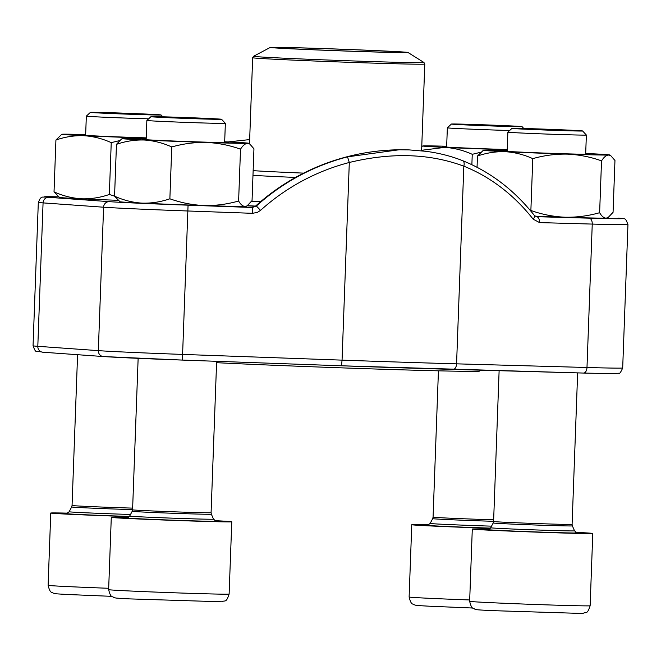 <?xml version="1.0" encoding="UTF-8"?>
<svg xmlns="http://www.w3.org/2000/svg" width="661" height="661" viewBox="0 0 661 661"><rect width="100%" height="100%" fill="white"/><g stroke="black" fill="none" stroke-linecap="round" stroke-linejoin="round"><path stroke-width="0.99" d="M513.06 126.028A35.347 0.43 2.1 0 0 474.342 124.491A35.347 0.43 2.1 0 0 451.413 124.045A35.347 0.43 2.1 0 0 486.719 125.78A35.347 0.43 2.1 0 0 522.058 126.639A35.347 0.43 2.1 0 0 513.06 126.028M428.791 524.834A60.283 0.735 2.1 0 0 411.77 524.727A60.283 0.735 2.1 0 0 427.122 525.776A60.283 0.735 2.1 0 0 490.322 528.304M509.648 130.506A39.272 0.479 -177.9 0 1 457.346 128.523A39.272 0.479 -177.9 0 1 447.348 127.837A39.272 0.479 -177.9 0 1 447.348 127.829L446.638 147.081M212.578 118.666A35.347 0.43 2.1 0 0 173.851 117.129A35.347 0.43 2.1 0 0 150.931 116.691A35.347 0.43 2.1 0 0 186.237 118.418A35.347 0.43 2.1 0 0 221.575 119.277A35.347 0.43 2.1 0 0 212.578 118.666M128.308 517.48A60.283 0.735 2.1 0 0 111.288 517.365A60.283 0.735 2.1 0 0 126.631 518.422A60.283 0.735 2.1 0 0 193.012 521.05A60.283 0.735 2.1 0 0 231.771 521.785A60.283 0.735 2.1 0 0 214.784 520.645M224.649 142.602L225.36 123.351A39.272 0.479 -177.9 0 1 225.36 123.351A39.272 0.479 -177.9 0 1 200.109 122.88A39.272 0.479 -177.9 0 1 156.855 121.161A39.272 0.479 -177.9 0 1 146.858 120.476A39.272 0.479 -177.9 0 1 146.866 120.467L146.155 139.727M152.055 114.345A35.347 0.43 2.1 0 0 113.328 112.808A35.347 0.43 2.1 0 0 90.408 112.362A35.347 0.43 2.1 0 0 125.714 114.097A35.347 0.43 2.1 0 0 161.053 114.956A35.347 0.43 2.1 0 0 152.055 114.345M67.777 513.151A60.283 0.735 2.1 0 0 50.757 513.043A60.283 0.735 2.1 0 0 66.108 514.093A60.283 0.735 2.1 0 0 129.308 516.621M148.634 118.823A39.272 0.479 -177.9 0 1 96.332 116.84A39.272 0.479 -177.9 0 1 86.335 116.154A39.272 0.479 -177.9 0 1 86.335 116.146L90.408 112.362M573.591 130.349A35.347 0.43 2.1 0 0 534.865 128.812A35.347 0.43 2.1 0 0 511.945 128.374A35.347 0.43 2.1 0 0 547.25 130.101A35.347 0.43 2.1 0 0 582.589 130.961A35.347 0.43 2.1 0 0 573.591 130.349M489.314 529.164A60.283 0.735 2.1 0 0 472.293 529.048A60.283 0.735 2.1 0 0 487.644 530.105A60.283 0.735 2.1 0 0 554.025 532.733A60.283 0.735 2.1 0 0 592.777 533.468A60.283 0.735 2.1 0 0 575.797 532.328M585.663 154.286L586.365 135.034A39.272 0.479 -177.9 0 1 561.123 134.563A39.272 0.479 -177.9 0 1 517.869 132.844A39.272 0.479 -177.9 0 1 507.871 132.159A39.272 0.479 -177.9 0 1 507.871 132.15L507.161 151.402M117.873 200.316A63.15 0.768 2.1 0 1 81.477 198.796A63.15 0.768 2.1 0 1 59.473 197.424L54.028 191.855C62.919 195.879 72.066 198.193 81.477 198.796C90.904 199.085 100.191 197.639 109.338 194.466L111.238 142.636L119.377 140.661M132.572 138.579L146.213 138.124A63.15 0.768 2.1 0 1 145.825 138.108A63.15 0.768 2.1 0 1 83.79 135.695C93.209 136.298 102.356 138.612 111.238 142.636M109.338 194.466L114.56 196.152M55.929 140.025C65.084 136.852 74.371 135.406 83.79 135.695A63.15 0.768 2.1 0 1 61.787 134.282L55.929 140.025L54.028 191.855M146.221 137.86A43.345 0.529 -177.9 0 1 81.576 135.034A43.345 0.529 -177.9 0 1 85.641 134.951M85.657 134.571A63.15 0.768 2.1 0 0 62.861 134.2A63.15 0.768 2.1 0 0 61.787 134.282M228.012 141.933L249.66 139.587L228.252 141.941M253.436 207.1A155.864 1.9 2.1 0 0 252.32 207.488L252.469 213.313L188.22 210.999A84.112 1.025 -177.9 0 1 103.595 207.215L43.072 202.894A84.112 1.025 -177.9 0 1 38.313 202.373L40.379 198.16L42.304 197.102L58.515 196.821A78.37 0.958 2.1 0 0 48.691 197.325L109.214 201.655A78.37 0.958 2.1 0 0 188.063 205.183L252.32 207.488L256.369 206.017A218.147 217.684 -77.1 0 1 347.512 156.847L399.137 149.774L405.598 149.799M534.394 215.478A5.742 2.421 141.7 0 1 533.163 219.179A212.412 173.686 93.1 0 0 463.824 166.192C429.749 153.492 391.576 152.261 349.305 162.482L342.059 360.138A223.905 2.735 2.1 0 0 456.569 363.839L586.985 367.499A84.112 1.025 2.1 0 0 622.687 367.97L627.95 224.55A84.112 1.025 -177.9 0 1 592.248 224.079L586.985 367.499A5.742 3.305 91.6 0 1 583.523 373.06A5.742 3.305 91.6 0 1 583.473 373.06L453.165 369.4M399.409 149.774A218.163 218.163 0 0 0 255.881 205.819A151.865 1.859 2.1 0 0 256.369 206.017L260.558 210.355A212.412 211.958 102.9 0 1 349.305 162.482L347.512 156.847M399.112 149.774L409.101 149.898L425.849 151.303C439.028 153.03 451.298 156.161 462.642 160.681C490.355 171.86 514.266 190.112 534.369 215.445L536.385 216.684L589.158 218.163A5.742 3.305 -88.4 0 1 592.248 224.079L539.574 222.6A5.742 3.305 -88.4 0 0 536.484 216.684A155.864 1.9 2.1 0 0 536.319 216.676M480.564 370.177L479.58 371.085A152.146 1.859 -177.9 0 1 479.365 371.16A152.146 1.859 -177.9 0 1 379.521 369.144A152.146 1.859 -177.9 0 1 216.585 362.691M407.87 52.525A68.893 0.843 -177.9 0 1 336.49 50.707A68.893 0.843 -177.9 0 1 270.291 47.418A68.893 0.843 -177.9 0 1 339.159 49.121A68.893 0.843 -177.9 0 1 407.961 52.467A68.893 0.843 -177.9 0 1 407.87 52.525M403.863 52.376A64.877 0.793 -177.9 0 1 337.721 50.699A64.877 0.793 -177.9 0 1 274.298 47.592A64.877 0.793 -177.9 0 1 339.151 49.162A64.877 0.793 -177.9 0 1 403.954 52.343A64.877 0.793 -177.9 0 1 403.863 52.376M471.871 164.696L472.251 154.319L480.39 152.344M493.585 150.262L507.227 149.807A63.15 0.768 2.1 0 1 506.83 149.791A63.15 0.768 2.1 0 1 444.803 147.378C454.223 147.981 463.369 150.295 472.251 154.319M421.619 150.287L444.803 147.378A63.15 0.768 2.1 0 1 422.8 145.965L421.925 146.428M507.235 149.543A43.345 0.529 -177.9 0 1 442.589 146.717A43.345 0.529 -177.9 0 1 446.654 146.635M446.671 146.255A63.15 0.768 2.1 0 0 423.866 145.883A63.15 0.768 2.1 0 0 422.8 145.965M530.436 210.619L530.874 210.471L532.774 158.64C544.119 155.409 555.645 153.897 567.361 154.12C579.061 154.657 590.447 156.905 601.527 160.863C603.848 157.202 606.154 155.261 608.451 155.038L610.855 155.765L614.961 160.483L613.061 212.313L608.079 217.585L606.137 218.147A63.15 0.768 2.1 0 0 607.203 218.056L608.079 217.593M530.874 210.471C541.954 214.437 553.34 216.684 565.048 217.221C576.756 217.444 588.282 215.932 599.626 212.702L601.527 160.863M477.052 167.274L477.465 156.029C486.62 152.865 495.907 151.419 505.326 151.7C514.745 152.303 523.892 154.616 532.774 158.64M507.194 150.576A63.15 0.768 2.1 0 0 484.397 150.204A63.15 0.768 2.1 0 0 483.323 150.295L477.465 156.029M599.626 212.702C601.684 216.23 603.857 218.047 606.137 218.147A63.15 0.768 2.1 0 1 565.048 217.221A63.15 0.768 2.1 0 1 535.088 216.164M585.679 153.839A43.345 0.529 -177.9 0 1 587.29 153.947A43.345 0.529 -177.9 0 1 589.728 154.22A43.345 0.529 -177.9 0 1 546.399 153.154A43.345 0.529 -177.9 0 1 503.112 151.047A43.345 0.529 -177.9 0 1 507.177 150.956M483.323 150.295A63.15 0.768 2.1 0 0 505.326 151.7A63.15 0.768 2.1 0 0 567.361 154.12A63.15 0.768 2.1 0 0 608.451 155.038A63.15 0.768 2.1 0 0 609.516 154.922A63.15 0.768 2.1 0 0 587.513 153.542A63.15 0.768 2.1 0 0 585.696 153.459M169.869 198.796C180.94 202.753 192.334 205.001 204.034 205.538A63.15 0.768 2.1 0 1 142.008 203.125A63.15 0.768 2.1 0 1 119.996 201.745L114.56 196.185C123.442 200.209 132.588 202.522 142.008 203.125C151.427 203.406 160.714 201.96 169.869 198.796L171.769 146.957C183.105 143.726 194.631 142.214 206.348 142.437C218.047 142.974 229.441 145.222 240.513 149.179C242.835 145.527 245.148 143.577 247.437 143.354L249.841 144.081L253.948 148.799L252.048 200.63L247.065 205.901L245.124 206.463A63.15 0.768 2.1 0 0 246.189 206.372L247.074 205.91M238.613 201.018C240.67 204.555 242.843 206.364 245.124 206.463A63.15 0.768 2.1 0 1 204.034 205.538C215.75 205.761 227.277 204.249 238.613 201.018L240.513 149.179M114.56 196.185L116.46 144.354C125.607 141.181 134.894 139.735 144.321 140.016C153.732 140.619 162.879 142.933 171.769 146.957M121.442 139.083L116.46 144.354M224.666 142.156A43.345 0.529 -177.9 0 1 226.277 142.264A43.345 0.529 -177.9 0 1 228.714 142.536A43.345 0.529 -177.9 0 1 185.394 141.471A43.345 0.529 -177.9 0 1 142.107 139.364A43.345 0.529 -177.9 0 1 146.172 139.273M146.18 138.893A63.15 0.768 2.1 0 0 123.384 138.521A63.15 0.768 2.1 0 0 122.318 138.612A63.15 0.768 2.1 0 0 144.321 140.016A63.15 0.768 2.1 0 0 206.348 142.437A63.15 0.768 2.1 0 0 247.437 143.354A63.15 0.768 2.1 0 0 248.511 143.239A63.15 0.768 2.1 0 0 226.5 141.859A63.15 0.768 2.1 0 0 224.682 141.776M472.805 608.029L430.055 606.244C413.241 605.311 417.207 605.526 414.216 604.798C412.861 603.295 411.349 605.955 409.118 597.007A60.283 0.735 2.1 0 0 424.469 598.065A60.283 0.735 2.1 0 0 469.698 599.965M427.741 525.206A45.072 0.554 2.1 0 0 438.45 526.073A45.072 0.554 2.1 0 0 490.462 528.114M427.626 525.222L430.146 523.446A41.965 0.512 2.1 0 0 440.829 524.181A41.965 0.512 2.1 0 0 491.528 526.148M493.66 519.802A39.272 0.479 2.1 0 1 443.068 517.86A39.272 0.479 2.1 0 1 433.071 517.175L432.674 518.654A39.619 0.487 2.1 0 0 442.763 519.348A39.619 0.487 2.1 0 0 493.602 521.298M229.119 594.074C226.012 603.683 224.988 599.791 221.898 601.799L129.564 598.891C112.75 597.949 116.724 598.164 113.725 597.437C112.378 595.941 110.866 598.602 108.635 589.653A60.283 0.735 2.1 0 0 123.979 590.703A60.283 0.735 2.1 0 0 190.368 593.338A60.283 0.735 2.1 0 0 229.119 594.074L231.771 521.785M127.251 517.852A45.072 0.554 2.1 0 0 137.967 518.711A45.072 0.554 2.1 0 0 191.393 520.802A45.072 0.554 2.1 0 0 215.808 521.099M127.135 517.869L129.663 516.084A41.965 0.512 2.1 0 0 140.347 516.819A41.965 0.512 2.1 0 0 186.675 518.654A41.965 0.512 2.1 0 0 213.536 519.158L215.924 521.124M211.363 514.2L211.082 512.696A39.272 0.479 2.1 0 1 185.832 512.217A39.272 0.479 2.1 0 1 142.586 510.507A39.272 0.479 2.1 0 1 132.58 509.821L132.192 511.292A39.619 0.487 2.1 0 0 142.272 511.994A39.619 0.487 2.1 0 0 186.005 513.721A39.619 0.487 2.1 0 0 211.363 514.2L213.536 519.158M111.792 596.346L69.041 594.561C52.227 593.628 56.193 593.842 53.202 593.115C51.855 591.612 50.335 594.272 48.113 585.324A60.283 0.735 2.1 0 0 63.456 586.381A60.283 0.735 2.1 0 0 108.685 588.282M66.728 513.531A45.072 0.554 2.1 0 0 77.436 514.39A45.072 0.554 2.1 0 0 129.457 516.431M66.612 513.539L69.141 511.763A41.965 0.512 2.1 0 0 79.824 512.498A41.965 0.512 2.1 0 0 130.514 514.473M132.646 508.119A39.272 0.479 2.1 0 1 82.055 506.177A39.272 0.479 2.1 0 1 72.057 505.491L71.661 506.97A39.619 0.487 2.1 0 0 81.749 507.665A39.619 0.487 2.1 0 0 132.588 509.614M590.133 605.757C587.026 615.366 586.001 611.475 582.903 613.482L490.578 610.574C473.763 609.632 477.729 609.847 474.738 609.12C473.392 607.616 471.871 610.285 469.649 601.336A60.283 0.735 2.1 0 0 484.992 602.386A60.283 0.735 2.1 0 0 551.373 605.022A60.283 0.735 2.1 0 0 590.133 605.757L592.777 533.468M488.264 529.535A45.072 0.554 2.1 0 0 498.972 530.395A45.072 0.554 2.1 0 0 552.406 532.485A45.072 0.554 2.1 0 0 576.822 532.783M488.149 529.552L490.677 527.767A41.965 0.512 2.1 0 0 501.36 528.503A41.965 0.512 2.1 0 0 547.68 530.337A41.965 0.512 2.1 0 0 574.541 530.841L576.937 532.807M572.376 525.883L572.096 524.38A39.272 0.479 2.1 0 1 546.845 523.9A39.272 0.479 2.1 0 1 503.591 522.19A39.272 0.479 2.1 0 1 493.593 521.504L493.197 522.975A39.619 0.487 2.1 0 0 503.285 523.677A39.619 0.487 2.1 0 0 547.019 525.404A39.619 0.487 2.1 0 0 572.376 525.883L574.541 530.841M48.691 197.325A5.742 5.412 94.1 0 0 43.072 202.894L37.809 346.314L98.332 350.636A84.112 1.025 2.1 0 0 182.957 354.428L342.059 360.138L341.489 365.789L182.395 360.08A78.37 0.958 -177.9 0 1 103.537 356.552A5.742 5.412 -85.9 0 1 98.332 350.636L103.595 207.215A5.742 5.412 94.1 0 1 109.214 201.655M33.05 345.802A84.112 1.025 2.1 0 0 37.809 346.314A5.742 5.412 -85.9 0 0 42.816 352.214C35.438 350.454 36.314 354.296 33.05 345.802L38.313 202.373M462.683 160.689A5.742 3.189 111.7 0 1 463.824 166.192L456.569 363.839A5.742 3.305 91.6 0 1 453.115 369.4A5.742 3.305 91.6 0 1 453.066 369.4A218.163 2.669 -177.9 0 1 341.497 365.789L182.386 360.08L103.339 356.543L42.816 352.214A5.742 5.412 -85.9 0 0 43.015 352.23M533.163 219.179L539.574 222.6M188.063 205.183L182.386 360.08M252.469 213.313L257.311 212.421L260.558 210.355M255.386 206.215A135.241 1.653 -177.9 0 1 247.189 205.835L255.386 206.215M589.158 218.163A78.37 0.958 2.1 0 0 617.985 218.122L618.184 218.13A5.742 5.412 94.1 0 0 617.985 218.122M618.39 218.147A5.742 5.412 94.1 0 0 618.184 218.13C625.562 219.89 624.686 216.048 627.95 224.55M255.559 206.083A124.871 1.529 -177.9 0 1 247.421 205.703M295.541 177.437A88.442 1.082 -177.9 0 1 252.981 175.322M251.634 201.25A122.549 1.496 2.1 0 0 260.624 201.671M253.155 170.637A86.12 1.049 2.1 0 0 303.647 173.124M421.602 150.799L424.783 64.043A86.12 1.049 -177.9 0 1 424.651 64.1A86.12 1.049 -177.9 0 1 336.342 61.853A86.12 1.049 -177.9 0 1 252.667 57.73L249.503 143.858M270.291 47.418L253.601 56.251A85.261 1.041 2.1 0 0 335.515 60.316A85.261 1.041 2.1 0 0 423.85 62.572A85.261 1.041 2.1 0 0 423.957 62.498L407.961 52.467M409.118 597.007L411.77 524.727M432.674 518.654L430.146 523.446M433.071 517.175L438.433 370.829M451.413 124.045L447.348 127.829M522.058 126.639L523.785 128.49M108.635 589.653L111.288 517.365M132.192 511.292L129.663 516.084M211.082 512.696L216.634 361.311M132.58 509.821L138.141 358.328M150.931 116.691L146.866 120.467M221.575 119.277L225.351 123.351M48.113 585.324L50.757 513.043M71.661 506.97L69.141 511.763M72.057 505.491L77.585 354.701M85.624 135.398L86.335 116.154M161.053 114.956L162.771 116.807M469.649 601.336L472.293 529.048M493.197 522.975L490.677 527.767M572.096 524.38L577.648 372.895M493.593 521.504L499.121 370.697M511.945 128.374L507.871 132.15M582.589 130.961L586.365 135.034M253.18 207.149L255.881 205.819M341.489 365.789L583.523 373.06L611.673 373.655L618.696 373.242C619.415 374.159 620.745 372.399 622.687 367.97M253.601 56.251L252.667 57.73M424.783 64.043L423.957 62.498M609.516 154.922L610.863 155.756M248.511 143.239L249.85 144.073M122.318 138.612L121.434 139.074"/></g></svg>
